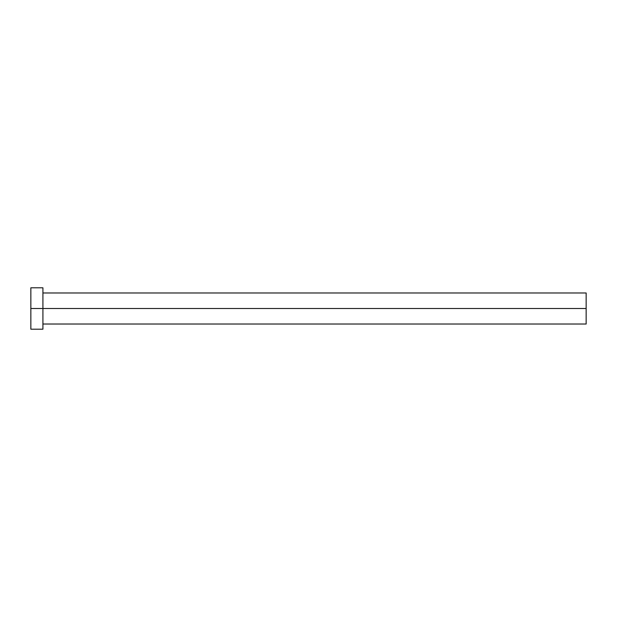 <?xml version="1.0" encoding="UTF-8"?>
<svg xmlns="http://www.w3.org/2000/svg" width="617" height="617" viewBox="0 0 617 617"><rect width="100%" height="100%" fill="white"/><g stroke="black" fill="none" stroke-linecap="round" stroke-linejoin="round"><path stroke-width="0.93" d="M30.85 329.193L30.85 287.807L30.85 308.5L586.15 308.5L586.15 324.018L586.15 308.5L30.85 308.5L30.85 329.193L42.92 329.193L42.92 287.807L42.92 329.193M586.15 308.5L586.15 292.982L586.15 308.5M42.92 324.018L586.15 324.018M30.85 287.807L42.92 287.807M42.92 292.982L586.15 292.982"/></g></svg>
